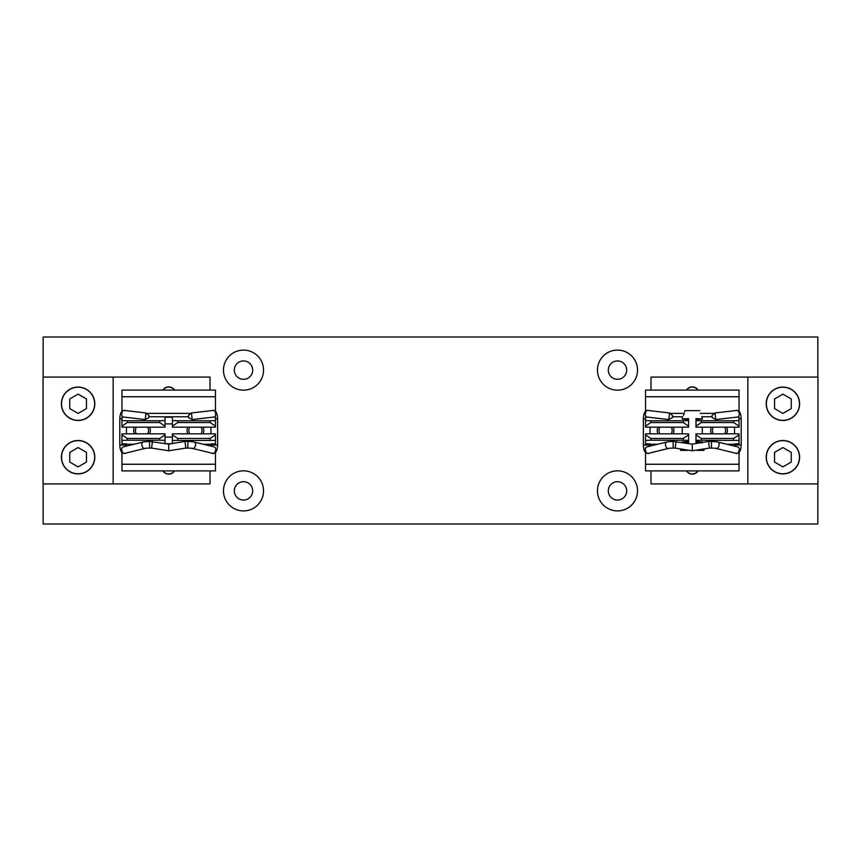 <?xml version="1.0" encoding="UTF-8"?>
<svg xmlns="http://www.w3.org/2000/svg" width="861" height="861" viewBox="0 0 861 861"><rect width="100%" height="100%" fill="white"/><g stroke="black" fill="none" stroke-linecap="round" stroke-linejoin="round"><path stroke-width="1.29" d="M215.454 440.412L172.394 440.412L172.394 433.836L215.454 433.836L215.454 443.813C209.492 443.932 209.492 444.05 215.454 444.168M212.861 417.154L215.454 417.187L215.454 427.164L172.394 427.164L172.394 420.588L177.743 420.771L177.743 422.536L172.394 426.13M215.454 426.13L210.116 422.536L177.743 422.536M210.116 422.536L210.116 420.771L177.743 420.771M210.116 440.229L210.116 438.464L177.743 438.464L177.743 440.229M210.116 438.464L215.454 434.87M172.394 434.87L177.743 438.464M121.961 440.412L121.961 434.87L127.299 438.464L127.299 440.229L121.961 440.412L121.961 443.813C127.923 443.932 127.923 444.05 121.961 444.168M172.394 440.412L172.394 443.749L165.021 443.749L165.021 440.412L159.683 440.229L159.683 438.464L165.021 434.87L165.021 433.836L121.961 433.836L121.961 434.87M121.961 426.13L121.961 427.164L165.021 427.164L165.021 426.13L159.683 422.536L127.299 422.536L121.961 426.13L121.961 420.588L127.299 420.771L127.299 422.536M124.554 417.154L121.961 417.187L121.961 420.588M215.454 411.526L215.454 390.087L121.961 390.087L121.961 411.526M159.683 422.536L159.683 420.771L127.299 420.771M159.683 420.771L165.021 420.588L165.021 417.251L172.394 417.251L172.394 420.588M210.116 420.771L215.454 420.588M172.394 423.881L165.021 423.881M165.021 437.119L172.394 437.119M159.683 438.464L127.299 438.464M159.683 440.229L127.299 440.229M121.961 452.273L121.961 470.913L215.454 470.913L215.454 464.24L121.961 464.24M215.454 452.273L215.454 464.24M165.021 434.87L165.021 440.412M165.021 420.588L165.021 426.13M188.656 417.703L192.207 419.565L191.433 412.968L188.419 415.594L188.656 417.703L188.419 415.594M184.975 441.445L168.713 444.104L168.713 450.777L185.836 448.086L184.975 441.445L187.859 441.445L187.859 448.086L191.863 448.258L211.946 453.198C215.444 454.07 217.338 451.347 217.618 445.019L217.618 418.79C217.327 412.677 215.584 409.922 212.409 410.525C215.745 408.792 217.338 417.628 213.184 417.122L212.99 417.133M168.713 444.104L149.566 441.445L149.566 448.086L145.606 448.247L125.48 453.198C121.971 454.07 120.077 451.347 119.797 445.019L119.797 418.79C120.099 412.677 121.831 409.922 125.017 410.525L145.983 412.968L149.007 415.594L148.759 417.703L145.208 419.565L145.983 412.968M168.713 450.777L151.59 448.086L152.44 441.445M149.007 415.594L148.759 417.703M695.979 440.412L695.979 433.836L739.039 433.836L739.039 440.412L701.317 440.229L695.979 440.412L695.979 441.65C704.438 441.876 704.438 442.102 695.979 442.339M695.979 418.661C704.438 418.898 704.438 419.124 695.979 419.35L695.979 420.588L701.317 420.771L701.317 422.536L695.979 426.13L695.979 427.164L739.039 427.164L739.039 426.13L733.701 422.536L701.317 422.536M695.979 426.13L695.979 420.588M739.039 440.412L739.039 443.813C733.077 443.932 733.077 444.05 739.039 444.168M736.446 417.154L739.039 417.187L739.039 426.13M733.701 422.536L733.701 420.771L701.317 420.771M733.701 440.229L733.701 438.464L701.317 438.464L701.317 440.229M733.701 438.464L739.039 434.87M695.979 434.87L701.317 438.464M645.546 440.412L645.546 434.87L650.884 438.464L650.884 440.229L645.546 440.412L645.546 443.813C651.508 443.932 651.508 444.05 645.546 444.168M688.606 442.339C680.136 442.102 680.136 441.876 688.606 441.65L688.606 440.412L683.257 440.229L683.257 438.464L688.606 434.87L688.606 433.836L645.546 433.836L645.546 434.87M645.546 426.13L645.546 427.164L688.606 427.164L688.606 426.13L683.257 422.536L650.884 422.536L645.546 426.13L645.546 420.588L650.884 420.771L650.884 422.536M648.139 417.154L645.546 417.187L645.546 420.588M739.039 411.526L739.039 390.087L645.546 390.087L645.546 411.526M683.257 422.536L683.257 420.771L688.606 420.588L688.606 419.35C680.136 419.124 680.136 418.898 688.606 418.661M733.701 420.771L739.039 420.588M683.257 420.771L650.884 420.771M683.257 438.464L650.884 438.464M683.257 440.229L650.884 440.229M645.546 452.273L645.546 470.913L739.039 470.913L739.039 464.24L645.546 464.24M739.039 452.273L739.039 464.24M688.606 434.87L688.606 440.412M688.606 420.588L688.606 426.13M712.241 417.703L715.792 419.565L715.017 412.968L711.993 415.594L712.241 417.703L711.993 415.594M708.56 441.445L692.287 444.104L692.287 450.777L709.41 448.086L708.56 441.445L711.434 441.445L711.434 448.086L715.394 448.247L735.52 453.198C739.029 454.07 740.923 451.347 741.203 445.019L741.203 418.79C740.901 412.677 739.168 409.922 735.983 410.525C739.33 408.792 740.912 417.628 736.758 417.122L736.575 417.133M692.287 444.104L673.141 441.445L673.141 448.086L669.137 448.258L649.054 453.198C645.556 454.07 643.662 451.347 643.382 445.019L643.382 418.79C643.673 412.677 645.416 409.922 648.591 410.525L669.567 412.968L672.581 415.594L672.344 417.703L668.793 419.565L669.567 412.968M692.287 450.777L675.164 448.086L676.025 441.445M672.581 415.594L672.344 417.703M113.146 483.925L113.146 377.075L43.05 377.075L43.05 483.925L210.009 483.925L210.009 470.913M210.009 390.087L210.009 377.075L113.146 377.075M174.514 390.087A6.866 6.866 0 0 0 162.901 390.087M162.901 470.913A6.866 6.866 0 0 0 174.514 470.913M78.093 473.905A16.693 16.693 0 0 0 92.557 448.861A16.693 16.693 0 0 0 63.639 448.861A16.693 16.693 0 0 0 78.093 473.905M78.093 420.48A16.693 16.693 0 0 0 92.557 395.436A16.693 16.693 0 0 0 63.639 395.436A16.693 16.693 0 0 0 78.093 420.48M94.656 457.213A16.563 16.563 0 0 0 69.816 442.866A16.563 16.563 0 0 0 69.816 471.559A16.563 16.563 0 0 0 94.656 457.213M78.093 447.559L69.741 452.391L69.741 462.045L78.093 466.866L86.455 462.045L86.455 452.391L78.093 447.559M94.656 403.787A16.563 16.563 0 0 0 69.816 389.441A16.563 16.563 0 0 0 69.816 418.134A16.563 16.563 0 0 0 94.656 403.787M78.093 394.134L69.741 398.955L69.741 408.609L78.093 413.441L86.455 408.609L86.455 398.955L78.093 394.134M747.854 377.075L747.854 483.925L817.95 483.925L817.95 377.075L650.991 377.075L650.991 390.087M650.991 470.913L650.991 483.925L747.854 483.925M686.486 470.913A6.866 6.866 0 0 0 698.099 470.913M698.099 390.087A6.866 6.866 0 0 0 686.486 390.087M782.907 387.095A16.693 16.693 0 0 0 768.442 412.139A16.693 16.693 0 0 0 797.361 412.139A16.693 16.693 0 0 0 782.907 387.095M782.907 440.52A16.693 16.693 0 0 0 768.442 465.564A16.693 16.693 0 0 0 797.361 465.564A16.693 16.693 0 0 0 782.907 440.52M766.344 403.787A16.563 16.563 0 0 0 791.184 418.134A16.563 16.563 0 0 0 791.184 389.441A16.563 16.563 0 0 0 766.344 403.787M782.907 413.441L791.259 408.609L791.259 398.955L782.907 394.134L774.545 398.955L774.545 408.609L782.907 413.441M766.344 457.213A16.563 16.563 0 0 0 791.184 471.559A16.563 16.563 0 0 0 791.184 442.866A16.563 16.563 0 0 0 766.344 457.213M782.907 466.866L791.259 462.045L791.259 452.391L782.907 447.559L774.545 452.391L774.545 462.045L782.907 466.866M684.699 411.999L684.829 410.654C681.977 419.264 681.977 419.264 684.829 410.654L699.756 410.654C702.608 419.264 702.608 419.264 699.756 410.654M703.986 449.302L703.986 450.346L696.893 450.346M687.691 450.346L680.588 450.346L680.588 449.302M682.278 419.113L682.364 417.198M683.451 415.389L683.946 414.378M701.704 416.38L702.221 417.198M702.285 417.294L702.307 419.113M702.307 427.164L702.307 433.836M702.307 441.887L702.307 442.845M174.256 470.913A6.587 6.587 0 0 1 163.17 470.913M163.17 390.087A6.587 6.587 0 0 1 174.256 390.087M686.744 390.087A6.587 6.587 0 0 1 697.83 390.087M697.83 470.913A6.587 6.587 0 0 1 686.744 470.913M149.642 427.164A8.352 8.352 0 0 1 149.642 433.836M134.348 433.836A8.352 8.352 0 0 1 134.348 427.164M147.672 427.164A6.587 6.587 0 0 1 147.672 433.836M136.329 433.836A6.587 6.587 0 0 1 136.329 427.164M673.227 427.164A8.352 8.352 0 0 1 673.227 433.836M657.922 433.836A8.352 8.352 0 0 1 657.922 427.164M671.246 427.164A6.587 6.587 0 0 1 671.246 433.836M659.903 433.836A6.587 6.587 0 0 1 659.903 427.164M203.078 427.164A8.352 8.352 0 0 1 203.078 433.836M187.773 433.836A8.352 8.352 0 0 1 187.773 427.164M201.097 427.164A6.587 6.587 0 0 1 201.097 433.836M189.754 433.836A6.587 6.587 0 0 1 189.754 427.164M726.652 427.164A8.352 8.352 0 0 1 726.652 433.836M711.358 433.836A8.352 8.352 0 0 1 711.358 427.164M724.671 427.164A6.587 6.587 0 0 1 724.671 433.836M713.328 433.836A6.587 6.587 0 0 1 713.328 427.164M817.842 377.075L817.842 337.006L43.158 337.006L43.158 377.075M43.158 483.925L43.158 523.994L817.842 523.994L817.842 483.925M243.502 390.162A20.04 20.04 0 0 0 260.861 360.113A20.04 20.04 0 0 0 226.152 360.113A20.04 20.04 0 0 0 243.502 390.162M243.502 510.907A20.04 20.04 0 0 0 260.861 480.858A20.04 20.04 0 0 0 226.152 480.858A20.04 20.04 0 0 0 243.502 510.907M617.498 390.162A20.04 20.04 0 0 0 634.848 360.113A20.04 20.04 0 0 0 600.139 360.113A20.04 20.04 0 0 0 617.498 390.162M617.498 510.907A20.04 20.04 0 0 0 634.848 480.858A20.04 20.04 0 0 0 600.139 480.858A20.04 20.04 0 0 0 617.498 510.907M617.498 500.058A9.191 9.191 0 0 0 625.452 486.282A9.191 9.191 0 0 0 609.534 486.282A9.191 9.191 0 0 0 617.498 500.058M617.498 379.314A9.191 9.191 0 0 0 625.452 365.538A9.191 9.191 0 0 0 609.534 365.538A9.191 9.191 0 0 0 617.498 379.314M243.502 500.058A9.191 9.191 0 0 0 251.466 486.282A9.191 9.191 0 0 0 235.548 486.282A9.191 9.191 0 0 0 243.502 500.058M243.502 379.314A9.191 9.191 0 0 0 251.466 365.538A9.191 9.191 0 0 0 235.548 365.538A9.191 9.191 0 0 0 243.502 379.314M215.454 396.76L121.961 396.76M190.087 413.398L147.328 413.398M188.387 416.767L149.039 416.767M210.945 444.233L203.282 444.233M134.133 444.233L126.47 444.233M215.454 418.79L217.618 418.79M210.945 443.921L210.945 445.019L217.618 445.019M192.842 441.725L213.539 446.751C218.027 447.268 214.615 455.394 211.946 453.198M187.859 441.445L193.413 441.811C197.869 442.296 194.532 450.411 191.852 448.258M144.573 441.725L144.013 441.811C139.557 442.296 142.883 450.411 145.574 448.258M149.566 441.445L144.013 441.811L123.876 446.751C119.399 447.268 122.8 455.394 125.48 453.198M126.513 446.106L126.47 445.019L119.797 445.019M121.961 418.79L119.797 418.79M124.425 417.133L124.242 417.122C120.088 417.628 121.67 408.792 125.017 410.525M739.039 396.76L645.546 396.76M713.672 413.398L700.251 413.398M684.334 413.398L670.913 413.398M711.961 416.767L701.941 416.767M682.644 416.767L672.613 416.767M734.53 444.233L726.867 444.233M657.718 444.233L650.055 444.233M739.039 418.79L741.203 418.79M734.53 443.921L734.53 445.019L741.203 445.019M716.427 441.725L737.124 446.751C741.601 447.268 738.2 455.394 735.52 453.198M711.434 441.445L716.987 441.811C721.443 442.296 718.117 450.411 715.426 448.258M668.158 441.725L667.587 441.811C663.131 442.296 666.468 450.411 669.148 448.258M673.141 441.445L667.587 441.811L647.461 446.751C642.973 447.268 646.385 455.394 649.054 453.198M650.098 446.106L650.055 445.019L643.382 445.019M645.546 418.79L643.382 418.79M648.01 417.133L647.816 417.122C643.662 417.628 645.255 408.792 648.591 410.525M192.207 419.565L213.184 417.122M191.433 412.968L212.409 410.525M210.945 433.836L210.945 427.164M210.945 445.019L210.902 446.106M185.836 448.086L187.859 448.086M151.59 448.086L149.566 448.086M126.47 445.019L126.47 443.921M126.47 433.836L126.47 427.164M124.242 417.122L145.208 419.565M715.792 419.565L736.758 417.122M715.017 412.968L735.983 410.525M734.53 433.836L734.53 427.164M734.53 445.019L734.487 446.106M709.41 448.086L711.434 448.086M675.164 448.086L673.141 448.086M650.055 445.019L650.055 443.921M650.055 433.836L650.055 427.164M647.816 417.122L668.793 419.565M682.278 427.164L682.278 433.836M682.278 441.887L682.278 442.845"/></g></svg>
